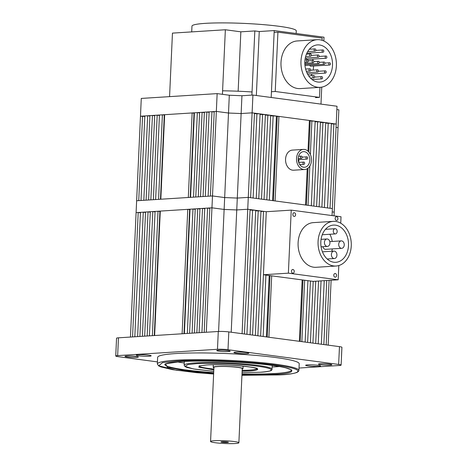 <?xml version="1.0" encoding="UTF-8"?>
<svg xmlns="http://www.w3.org/2000/svg" width="467" height="467" viewBox="0 0 467 467"><rect width="100%" height="100%" fill="white"/><g stroke="black" fill="none" stroke-linecap="round" stroke-linejoin="round"><path stroke-width="0.7" d="M308.004 151.162L309.393 120.468L278.927 116.411L276.417 116.411M309.837 166.054L308.057 205.34L311.331 205.778L315.167 121.239L309.382 120.801M317.665 121.572L313.824 206.11L316.614 206.478L320.45 121.945L315.143 121.729M322.948 122.272L319.107 206.811L321.897 207.185L325.733 122.646L320.426 122.436M328.231 122.979L324.396 207.517L327.536 207.932L331.372 123.399L325.715 123.136M340.735 223.208L341.027 216.764L291.233 210.132L266.278 211.714L263.499 211.341L257.848 335.773L260.633 336.147L263.417 274.748L313.211 281.379L338.166 279.797L288.373 273.16L263.417 274.748L266.278 211.714L247.738 209.245L248.275 197.378L237.294 198.072L248.275 197.378L252.116 112.839L254.457 113.154L250.616 197.693L248.275 197.378L332.37 208.58L336.211 124.041L331.348 123.889M336.87 109.558L338.861 109.827L338.05 127.625L336.059 127.357L338.05 127.625L334.214 212.158L332.224 211.895L334.214 212.158L334.045 215.83M144.817 116.388L140.468 116.225L216.332 111.415L214.225 111.543L210.383 196.082L212.497 195.947L217.143 93.616L229.315 95.233L241.941 95.741L252.921 95.046L337.016 106.242L336.211 124.041L252.116 112.839L241.135 113.539L228.503 113.032L216.332 111.415L228.503 113.032L224.668 197.57L212.497 195.947L136.633 200.757L141.279 98.426L217.143 93.616M147.665 115.763L144.834 115.944L140.993 200.483L143.83 200.302L147.665 115.763L149.901 116.061M152.435 115.466L149.919 115.623L146.083 200.162L148.594 199.999L152.435 115.466L154.665 115.763M157.198 115.162L154.688 115.32L150.847 199.858L153.363 199.701L157.198 115.162L159.434 115.46M162.405 114.829L159.451 115.016L155.616 199.555L158.57 199.368L162.405 114.829L164.641 115.057M192.147 112.944L164.658 114.689L160.823 199.228L188.306 197.483L192.147 112.944L194.021 113.195L190.197 197.366M194.383 113.172L194.021 113.195M197.354 112.617L194.395 112.804L190.559 197.343L193.513 197.156L197.354 112.617L199.584 112.915M202.118 112.314L199.602 112.471L195.766 197.01L198.277 196.852L202.118 112.314L204.353 112.611M206.887 112.01L204.371 112.168L200.53 196.706L203.046 196.549L206.887 112.01L209.117 112.308M211.971 111.689L209.14 111.87L205.299 196.403L208.13 196.228L211.971 111.689L214.201 111.987M256.949 113.487L253.114 198.02L256.255 198.44L260.09 113.901L254.433 113.644M262.588 114.234L258.753 198.773L261.538 199.146L265.379 114.608L260.072 114.397M267.871 114.94L264.036 199.479L266.82 199.847L270.662 115.308L265.355 115.098M273.16 115.641L269.319 200.18L272.594 200.617L276.429 116.079L270.638 115.804M307.204 168.71L305.558 205.007L275.092 200.95L278.927 116.411M241.941 95.741L237.294 198.072L224.668 197.57L212.497 195.947L211.954 207.815L136.095 212.625L136.633 200.757L138.74 200.629L142.581 116.09M332.055 215.567L332.37 208.58L330.029 208.264L333.87 123.732M306.375 205.118L308.057 168.12M308.792 151.973L310.199 120.912M310.362 154.478L311.892 120.801M160.461 199.251L164.285 115.08M277.235 116.522L273.411 200.728M231.206 332.224L236.757 209.94L247.738 209.245L242.087 333.677L244.428 333.987L250.078 209.555L247.738 209.245L236.757 209.94L224.131 209.438L211.954 207.815L209.846 207.949L204.196 332.381L206.309 332.247L211.954 207.815L224.131 209.438L224.668 197.57L237.294 198.072L236.757 209.94L224.131 209.438L218.585 331.471M302.155 157.338A1.121 0.829 -93.6 0 1 301.396 158.348A1.121 0.829 -93.6 0 1 300.497 157.116A1.121 0.829 -93.6 0 1 301.256 156.112A1.121 0.829 -93.6 0 1 302.155 157.338M307.689 158.074A1.121 0.829 -93.6 0 1 306.93 159.084A1.121 0.829 -93.6 0 1 306.025 157.858A1.121 0.829 -93.6 0 1 306.79 156.848A1.121 0.829 -93.6 0 1 307.689 158.074M304.665 163.316A1.121 0.829 -93.6 0 1 303.906 164.32A1.121 0.829 -93.6 0 1 303.007 163.094A1.121 0.829 -93.6 0 1 303.766 162.09A1.121 0.829 -93.6 0 1 304.665 163.316M303.369 149.405L292.389 150.105A10.07 7.472 86.4 0 0 285.559 159.159A10.07 7.472 86.4 0 0 293.661 170.204L304.642 169.503A10.07 7.472 -93.6 0 1 296.539 158.459A10.07 7.472 -93.6 0 1 303.369 149.405A10.07 7.472 -93.6 0 1 311.477 160.45A10.07 7.472 -93.6 0 1 304.642 169.503M298.676 162.323A7.834 5.808 86.4 0 0 298.833 160.928A7.834 5.808 86.4 0 0 298.81 159.597M309.814 160.228A7.834 5.808 86.4 0 0 303.509 151.641A7.834 5.808 86.4 0 0 298.197 158.681A7.834 5.808 86.4 0 0 304.502 167.274A7.834 5.808 86.4 0 0 309.814 160.228M252.052 91.964A55.194 5.388 -177.4 0 0 222.584 90.808M229.315 95.233L228.503 113.032L241.135 113.539L252.116 112.839L252.921 95.046M191.703 31.896L191.966 26.14A52.211 5.096 2.6 0 1 205.392 23.35A52.211 5.096 2.6 0 1 262.944 24.599A52.211 5.096 2.6 0 1 296.276 30.875L296.16 33.501M320.175 104.001L270.381 97.37M222.426 94.316L225.357 29.76L172.451 33.116L169.568 96.634M225.357 29.76L240.849 31.826L238.147 91.223M240.849 31.826L254.824 30.939L251.906 95.11M256.342 95.501L259.249 31.528L254.824 30.939M259.249 31.528L274.222 30.577L271.193 97.317M274.222 30.577L324.016 37.208L323.841 40.979M321.745 87.136L320.987 103.948M336.374 65.865A23.87 17.711 -93.6 0 1 320.181 87.329A23.87 17.711 -93.6 0 1 300.97 61.148A23.87 17.711 -93.6 0 1 317.163 39.689A23.87 17.711 -93.6 0 1 336.374 65.865M317.163 39.689L297.199 40.956A23.87 17.711 86.4 0 0 281.006 62.415A23.87 17.711 86.4 0 0 300.217 88.596L320.181 87.329M304.84 61.667A18.645 13.835 -93.6 0 1 317.49 44.896A18.645 13.835 -93.6 0 1 332.504 65.351A18.645 13.835 -93.6 0 1 319.854 82.116A18.645 13.835 -93.6 0 1 304.84 61.667M313.112 70.097A18.645 13.835 86.4 0 0 313.538 66.553A18.645 13.835 86.4 0 0 313.555 66.034M313.088 60.57A18.645 13.835 86.4 0 0 312.75 59.093M310.724 53.985A18.645 13.835 86.4 0 0 310.146 53.005M315.85 50.121A1.121 0.829 -93.6 0 1 315.091 51.125A1.121 0.829 -93.6 0 1 314.192 49.899A1.121 0.829 -93.6 0 1 314.951 48.895A1.121 0.829 -93.6 0 1 315.85 50.121M323.8 51.177A1.121 0.829 -93.6 0 1 323.041 52.187A1.121 0.829 -93.6 0 1 322.137 50.961A1.121 0.829 -93.6 0 1 322.895 49.951A1.121 0.829 -93.6 0 1 323.8 51.177M311.372 55.176A1.121 0.829 -93.6 0 1 310.613 56.186A1.121 0.829 -93.6 0 1 309.709 54.96A1.121 0.829 -93.6 0 1 310.467 53.95A1.121 0.829 -93.6 0 1 311.372 55.176M319.119 56.209A1.121 0.829 -93.6 0 1 318.36 57.213A1.121 0.829 -93.6 0 1 317.455 55.987A1.121 0.829 -93.6 0 1 318.214 54.983A1.121 0.829 -93.6 0 1 319.119 56.209M326.106 58.247A1.121 0.829 -93.6 0 1 325.201 57.021A1.121 0.829 -93.6 0 1 325.96 56.017A1.121 0.829 -93.6 0 1 326.865 57.243A1.121 0.829 -93.6 0 1 326.106 58.247L307.14 59.449A1.121 0.829 -93.6 0 1 306.235 58.223A1.121 0.829 -93.6 0 1 306.27 57.984M308.319 61.054A1.121 0.829 -93.6 0 1 307.56 62.058A1.121 0.829 -93.6 0 1 306.661 60.833A1.121 0.829 -93.6 0 1 307.42 59.829A1.121 0.829 -93.6 0 1 308.319 61.054M313.853 61.79A1.121 0.829 -93.6 0 1 313.094 62.8A1.121 0.829 -93.6 0 1 312.195 61.574A1.121 0.829 -93.6 0 1 312.954 60.564A1.121 0.829 -93.6 0 1 313.853 61.79M319.387 62.531A1.121 0.829 -93.6 0 1 318.628 63.535A1.121 0.829 -93.6 0 1 317.729 62.309A1.121 0.829 -93.6 0 1 318.488 61.3A1.121 0.829 -93.6 0 1 319.387 62.531M324.162 64.271A1.121 0.829 -93.6 0 1 323.257 63.045A1.121 0.829 -93.6 0 1 324.016 62.041A1.121 0.829 -93.6 0 1 324.921 63.267A1.121 0.829 -93.6 0 1 324.162 64.271L305.196 65.473A1.121 0.829 -93.6 0 1 304.957 65.444M329.69 65.006A1.121 0.829 -93.6 0 1 328.791 63.781A1.121 0.829 -93.6 0 1 329.55 62.776A1.121 0.829 -93.6 0 1 330.449 64.002A1.121 0.829 -93.6 0 1 329.69 65.006L310.724 66.209A1.121 0.829 -93.6 0 1 309.831 65.182M310.695 70.009A1.121 0.829 -93.6 0 1 309.936 71.013A1.121 0.829 -93.6 0 1 309.037 69.787A1.121 0.829 -93.6 0 1 309.796 68.783A1.121 0.829 -93.6 0 1 310.695 70.009M318.441 71.042A1.121 0.829 -93.6 0 1 317.683 72.046A1.121 0.829 -93.6 0 1 316.784 70.821A1.121 0.829 -93.6 0 1 317.542 69.816A1.121 0.829 -93.6 0 1 318.441 71.042M326.188 72.076A1.121 0.829 -93.6 0 1 325.429 73.08A1.121 0.829 -93.6 0 1 324.53 71.854A1.121 0.829 -93.6 0 1 325.289 70.844A1.121 0.829 -93.6 0 1 326.188 72.076M322.586 77.878A1.121 0.829 -93.6 0 1 321.827 78.882A1.121 0.829 -93.6 0 1 320.928 77.656A1.121 0.829 -93.6 0 1 321.687 76.646A1.121 0.829 -93.6 0 1 322.586 77.878M314.635 76.816A1.121 0.829 -93.6 0 1 313.877 77.826A1.121 0.829 -93.6 0 1 312.978 76.594A1.121 0.829 -93.6 0 1 313.736 75.59A1.121 0.829 -93.6 0 1 314.635 76.816M271.444 91.73L275.232 91.491L319.492 97.381L315.499 97.638M319.492 97.381L319.948 87.341M322.084 40.296L322.183 38.06L277.923 32.165L274.141 32.404M277.923 32.165L275.232 91.491M311.174 75.753A18.645 13.835 86.4 0 0 312.003 73.932M318.068 241.486A22.375 16.602 -93.6 0 1 333.251 221.364A22.375 16.602 -93.6 0 1 351.26 245.905A22.375 16.602 -93.6 0 1 336.082 266.027A22.375 16.602 -93.6 0 1 318.068 241.486M336.082 266.027L316.118 267.293A22.375 16.602 -93.6 0 1 298.104 242.752A22.375 16.602 -93.6 0 1 313.287 222.631L333.251 221.364M295.611 214.756A1.862 1.383 -93.6 0 1 294.344 216.437A1.862 1.383 -93.6 0 1 292.844 214.388A1.862 1.383 -93.6 0 1 294.111 212.713A1.862 1.383 -93.6 0 1 295.611 214.756M294.245 271.525A1.862 1.383 -93.6 0 1 292.984 273.207A1.862 1.383 -93.6 0 1 291.484 271.158A1.862 1.383 -93.6 0 1 292.745 269.482A1.862 1.383 -93.6 0 1 294.245 271.525M336.555 275.536A1.862 1.383 -93.6 0 1 335.288 277.211A1.862 1.383 -93.6 0 1 333.788 275.168A1.862 1.383 -93.6 0 1 335.055 273.493A1.862 1.383 -93.6 0 1 336.555 275.536M337.921 218.766A1.862 1.383 -93.6 0 1 336.654 220.442A1.862 1.383 -93.6 0 1 335.154 218.398A1.862 1.383 -93.6 0 1 336.421 216.723A1.862 1.383 -93.6 0 1 337.921 218.766M348.499 245.537A18.645 13.835 -93.6 0 1 335.843 262.308A18.645 13.835 -93.6 0 1 320.835 241.853A18.645 13.835 -93.6 0 1 333.485 225.088A18.645 13.835 -93.6 0 1 348.499 245.537M327.641 259.383A18.645 13.835 86.4 0 0 328.032 258.94M331.85 251.228A18.645 13.835 86.4 0 0 332.3 248.923M333.292 231.054A2.609 1.938 -93.6 0 1 335.061 228.707A2.609 1.938 -93.6 0 1 337.162 231.568A2.609 1.938 -93.6 0 1 335.394 233.914A2.609 1.938 -93.6 0 1 333.292 231.054M324.413 242.332A3.73 2.767 -93.6 0 1 326.941 238.976A3.73 2.767 -93.6 0 1 329.941 243.068A3.73 2.767 -93.6 0 1 327.414 246.418A3.73 2.767 -93.6 0 1 324.413 242.332M338.709 244.235A3.73 2.767 -93.6 0 1 341.243 240.884A3.73 2.767 -93.6 0 1 344.243 244.971A3.73 2.767 -93.6 0 1 341.716 248.327A3.73 2.767 -93.6 0 1 338.709 244.235M331.395 254.451A3.73 2.767 -93.6 0 1 333.923 251.094A3.73 2.767 -93.6 0 1 336.929 255.186A3.73 2.767 -93.6 0 1 334.395 258.537A3.73 2.767 -93.6 0 1 331.395 254.451M291.233 210.132L288.373 273.16M338.814 265.542L338.166 279.797M332.235 241.451A18.645 13.835 86.4 0 0 329.865 234.265M326.013 229.279A18.645 13.835 86.4 0 0 325.715 229.023M341.716 248.327L325.744 249.337A3.73 2.767 -93.6 0 1 322.89 246.71M238.876 442.769L242.245 368.615A14.173 1.383 -177.4 0 0 237.569 367.371A14.173 1.383 -177.4 0 0 222.362 366.449A14.173 1.383 -177.4 0 0 213.933 367.331L210.564 441.484A14.173 1.383 2.6 0 1 219 440.603A14.173 1.383 2.6 0 1 234.206 441.525A14.173 1.383 2.6 0 1 238.876 442.769A14.173 1.383 2.6 0 1 230.447 443.65A14.173 1.383 2.6 0 1 215.24 442.728A14.173 1.383 2.6 0 1 210.564 441.484M227.219 441.969A3.73 0.362 -177.4 0 0 223.214 441.724A3.73 0.362 -177.4 0 0 220.996 441.957A3.73 0.362 -177.4 0 0 222.228 442.284A3.73 0.362 -177.4 0 0 226.226 442.529A3.73 0.362 -177.4 0 0 228.445 442.296A3.73 0.362 -177.4 0 0 227.219 441.969M213.909 367.78A14.915 1.454 2.6 0 1 213.185 367.296A14.915 1.454 2.6 0 1 222.064 366.367A14.915 1.454 2.6 0 1 238.071 367.336A14.915 1.454 2.6 0 1 242.992 368.65A14.915 1.454 2.6 0 1 242.227 369.07M138.203 212.491L136.095 212.625L130.445 337.057L132.552 336.923L138.203 212.491L140.439 212.789M143.287 212.17L140.456 212.351L134.805 336.783L137.637 336.602L143.287 212.17L145.523 212.467M148.057 211.866L145.541 212.024L139.89 336.456L142.406 336.298L148.057 211.866L150.292 212.164M152.82 211.563L150.31 211.726L144.659 336.158L147.175 335.995L152.82 211.563L155.056 211.86M158.027 211.236L155.073 211.423L149.422 335.855L152.382 335.668L158.027 211.236L160.269 211.463M187.769 209.35L160.28 211.09L154.63 335.522L182.118 333.782L187.769 209.35L189.643 209.595L184.01 333.66M190.005 209.578L189.643 209.595M192.976 209.018L190.022 209.204L184.372 333.636L187.325 333.45L192.976 209.018L195.206 209.315M197.739 208.714L195.229 208.877L189.579 333.31L192.089 333.146L197.739 208.714L199.975 209.012M202.509 208.41L199.993 208.574L194.342 333.006L196.858 332.848L202.509 208.41L204.739 208.708M207.593 208.089L204.762 208.27L199.111 332.702L201.942 332.522L207.593 208.089L209.823 208.387M252.577 209.887L246.926 334.319L250.067 334.74L255.718 210.308L250.055 210.045M258.21 210.64L252.559 335.072L255.35 335.44L261 211.008L255.694 210.798M263.499 211.341L260.977 211.504M302.155 279.902L299.37 341.307L268.899 337.25L271.689 275.845M269.19 275.512L266.406 336.917L263.131 336.479L265.916 275.081M329.112 280.369L326.182 344.874L323.841 344.564L326.748 280.521M324.232 280.679L321.343 344.232L318.202 343.811L321.062 280.877M318.541 281.041L315.71 343.478L312.919 343.111L315.733 281.216M313.211 281.379L310.421 342.778L307.636 342.404L310.427 281.006M307.928 280.673L305.138 342.072L301.863 341.64L304.653 280.235M300.188 341.412L302.978 280.013M328.173 345.142L331.121 280.241M154.273 335.545L159.907 211.481M270.014 275.623L267.223 337.022M213.653 373.425L185.008 370.67L167.314 367.225L165.604 363.77L180.507 361.633C199.788 360.01 249.215 361.983 271.012 365.247C296.504 368.282 299.049 373.226 275.67 374.306L241.97 374.715M213.816 369.887L198.773 367.179L199.555 365.848L205.959 365.025C214.925 364.266 237.913 365.188 248.053 366.706C260.137 368.562 260.86 369.969 250.219 370.921L242.128 371.172M299.213 363.77A70.861 6.917 -177.4 0 0 253.972 355.247A70.861 6.917 -177.4 0 0 175.866 353.554A70.861 6.917 -177.4 0 0 157.642 357.343L157.338 364.015A70.861 6.917 2.6 0 1 175.563 360.226A70.861 6.917 2.6 0 1 253.669 361.925A70.861 6.917 2.6 0 1 298.909 370.442L299.213 363.77M320.181 363.758A6.713 0.654 -177.4 0 0 318.459 364.114A6.713 0.654 -177.4 0 0 322.744 364.92A6.713 0.654 -177.4 0 0 330.14 365.083A6.713 0.654 -177.4 0 0 331.868 364.721A6.713 0.654 -177.4 0 0 327.583 363.916A6.713 0.654 -177.4 0 0 320.181 363.758M218.468 350.209A6.713 0.654 -177.4 0 0 216.741 350.565A6.713 0.654 -177.4 0 0 221.025 351.377A6.713 0.654 -177.4 0 0 228.427 351.534A6.713 0.654 -177.4 0 0 230.155 351.178A6.713 0.654 -177.4 0 0 225.865 350.367A6.713 0.654 -177.4 0 0 218.468 350.209M126.709 356.029A6.713 0.654 -177.4 0 0 124.981 356.385A6.713 0.654 -177.4 0 0 129.266 357.197A6.713 0.654 -177.4 0 0 136.668 357.354A6.713 0.654 -177.4 0 0 138.395 356.998A6.713 0.654 -177.4 0 0 134.105 356.187A6.713 0.654 -177.4 0 0 126.709 356.029M307.572 364.89A7.46 0.73 -177.4 0 0 305.651 365.287A7.46 0.73 -177.4 0 0 310.415 366.186A7.46 0.73 -177.4 0 0 318.634 366.362A7.46 0.73 -177.4 0 0 320.555 365.965A7.46 0.73 -177.4 0 0 315.791 365.071A7.46 0.73 -177.4 0 0 307.572 364.89M235.812 352.118A7.46 0.73 -177.4 0 0 233.897 352.521A7.46 0.73 -177.4 0 0 238.655 353.414A7.46 0.73 -177.4 0 0 246.88 353.595A7.46 0.73 -177.4 0 0 248.8 353.192A7.46 0.73 -177.4 0 0 244.037 352.299A7.46 0.73 -177.4 0 0 235.812 352.118M138.214 354.745A7.46 0.73 -177.4 0 0 136.294 355.148A7.46 0.73 -177.4 0 0 141.057 356.041A7.46 0.73 -177.4 0 0 149.277 356.222A7.46 0.73 -177.4 0 0 151.197 355.819A7.46 0.73 -177.4 0 0 146.434 354.926A7.46 0.73 -177.4 0 0 138.214 354.745M177.162 361.884A63.401 6.188 -177.4 0 0 184.261 363.011M272.185 366.998A63.401 6.188 -177.4 0 0 275.454 366.817A63.401 6.188 -177.4 0 0 279.354 366.525M157.432 361.896L118.198 356.665A7.46 0.73 2.6 0 1 115.74 356.012A7.46 0.73 2.6 0 1 117.655 355.615L217.476 349.287A7.46 0.73 2.6 0 1 228.001 349.707L338.651 364.441A7.46 0.73 2.6 0 1 341.114 365.095A7.46 0.73 2.6 0 1 339.194 365.498L299.014 368.043M228.001 349.707L228.807 331.909A7.46 0.73 -177.4 0 0 218.282 331.488L217.476 349.287M117.655 355.615L118.466 337.816L218.282 331.488M118.466 337.816A7.46 0.73 -177.4 0 0 116.546 338.219L115.74 356.012M341.114 365.095L341.92 347.302A7.46 0.73 -177.4 0 0 339.462 346.642L338.651 364.441M228.807 331.909L339.462 346.642M213.629 374.02L176.403 370.267L158.698 365.778L162.569 362.602L176.082 361.044C183.543 360.436 196.391 360.302 214.633 360.647C232.689 361.067 257.533 362.631 275.005 364.996C312.855 370.162 295.909 374.306 280.095 374.896L241.941 375.305M213.693 372.608A63.401 6.188 2.6 0 1 164.787 364.377L165.125 364.097C166.853 363.04 172.008 362.223 180.589 361.639C200.226 360.308 236.407 361.423 261.643 364.149C272.232 365.27 280.247 366.502 285.681 367.833C290.813 369.543 292.739 370.308 291.461 370.138A63.401 6.188 2.6 0 1 275.151 373.495A63.401 6.188 2.6 0 1 242.005 373.898M272.086 369.228A44.009 4.296 2.6 0 0 243.984 363.933A44.009 4.296 2.6 0 0 195.48 362.882A44.009 4.296 2.6 0 0 184.161 365.235L185.002 366.577L186.853 367.418L194.943 369.199L213.752 371.318L193.379 368.93L184.996 366.356L188.026 364.587L196 363.7C203.174 362.987 232.893 362.999 257.037 366.134C280.393 369.321 269.932 371.878 260.177 372.246L242.064 372.596L260.259 372.246C271.817 371.323 271.601 370.313 271.957 369.701L272.255 365.422M257.13 368.708A29.088 2.837 2.6 0 1 249.699 370.103A29.088 2.837 2.6 0 1 242.169 370.349M213.851 369.064A29.088 2.837 2.6 0 1 199.1 366.07M301.396 158.348L298.203 158.547M301.256 156.112L298.6 156.282M306.93 159.084L298.197 159.638M306.79 156.848L302.149 157.145M303.906 164.32L299.761 164.582M303.766 162.09L298.705 162.411M307.683 51.598L315.091 51.125M306.837 53.215L323.041 52.187M305.64 56.501L310.613 56.186M305.278 58.048L318.36 57.213M304.823 62.234L307.56 62.058M304.823 63.325L313.094 62.8M304.863 64.405L318.628 63.535M306.294 71.247L309.936 71.013M306.901 72.729L317.683 72.046M307.642 74.206L325.429 73.08M312.026 79.501L321.827 78.882M310.421 78.042L313.877 77.826M309.352 49.251L314.951 48.895M315.809 50.401L322.895 49.951M306.41 54.207L310.467 53.95M311.337 55.421L318.214 54.983M319.084 56.449L325.96 56.017M304.974 59.986L307.42 59.829M308.319 60.862L312.954 60.564M313.847 61.597L318.488 61.3M319.381 62.333L324.016 62.041M324.915 63.068L329.55 62.776M305.611 69.046L309.796 68.783M310.666 70.248L317.542 69.816M318.412 71.282L325.289 70.844M314.595 77.096L321.687 76.646M308.693 75.911L313.736 75.59M325.452 229.315L335.061 228.707M321.074 239.349L326.941 238.976M329.795 241.608L341.243 240.884M322.434 251.824L333.923 251.094M322.265 234.749L335.394 233.914M321.103 246.821L327.414 246.418M327.198 258.992L334.395 258.537M243.103 366.134L242.992 368.65M213.302 364.78L213.185 367.296M157.338 364.015L158.751 365.947L160.823 366.899L172.656 369.671L196.216 372.643L213.629 374.026M241.941 375.31L280.177 374.902C288.95 374.353 294.665 373.466 297.316 372.246L298.541 371.358L298.909 370.442M199.065 365.912L206.04 365.025C222.426 363.524 259.804 367.383 257.247 368.796L257.183 368.551M184.161 365.235L184.331 361.435"/></g></svg>
